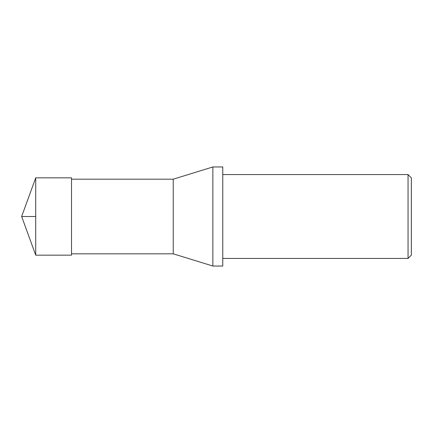 <?xml version="1.0" encoding="UTF-8"?>
<svg xmlns="http://www.w3.org/2000/svg" width="433" height="433" viewBox="0 0 433 433"><rect width="100%" height="100%" fill="white"/><g stroke="black" fill="none" stroke-linecap="round" stroke-linejoin="round"><path stroke-width="0.65" d="M71.521 179.181L173.238 179.181L173.238 253.819L212.868 266.041L212.868 166.959L222.773 166.959L222.773 266.041L212.868 266.041M408.048 174.559L408.048 258.441L411.35 255.14L411.35 177.86L408.048 174.559L222.773 174.559M35.723 216.5L35.723 255.167L71.521 255.161L71.521 177.839L35.723 177.833L35.723 216.5L21.65 216.5L35.723 216.5M71.521 253.819L173.238 253.819M173.238 179.181L212.868 166.959M408.048 258.441L222.773 258.441M35.723 177.833L21.65 216.5L35.723 255.167"/></g></svg>
